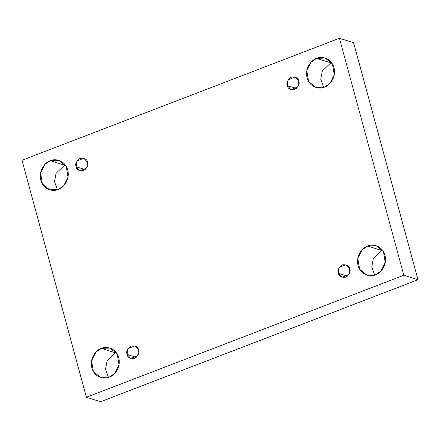 <?xml version="1.0" encoding="UTF-8"?>
<svg xmlns="http://www.w3.org/2000/svg" width="440" height="440" viewBox="0 0 440 440"><rect width="100%" height="100%" fill="white"/><g stroke="black" fill="none" stroke-linecap="round" stroke-linejoin="round"><path stroke-width="0.66" d="M109.197 377.146L114.741 373.373L119.026 364.777L117.205 353.958L109.934 348.062L101.382 348.381L115.55 352.858L116.292 352.594L115.55 352.858L107.063 360.987L105.501 369.32L108.449 377.41L105.501 369.32L107.063 360.987L115.55 352.858L101.382 348.381C105.155 346.291 115.654 347.023 118.729 357.599C121.44 368.313 113.284 376.211 109.197 377.146C105.424 379.236 94.925 378.505 91.85 367.928C89.139 357.214 97.29 349.311 101.382 348.381L95.832 352.154L91.553 360.75L93.374 371.569L100.645 377.465L109.197 377.146M375.441 274.813L380.985 271.04L385.264 262.444L383.449 251.625L376.178 245.729L367.625 246.048L381.793 250.525L382.536 250.261L381.793 250.525L373.307 258.654L371.745 266.987L374.693 275.077L371.745 266.987L373.307 258.654L381.793 250.525L367.625 246.048C371.399 243.958 381.898 244.69 384.973 255.266C387.684 265.98 379.528 273.878 375.441 274.813C371.668 276.903 361.168 276.172 358.094 265.595C355.382 254.881 363.534 246.978 367.625 246.048L362.076 249.821L357.797 258.418L359.618 269.236L366.889 275.132L375.441 274.813M324.451 87.142L330 83.369L334.279 74.772L332.459 63.954L325.188 58.058L316.635 58.377L330.803 62.854L331.551 62.59L330.803 62.854L322.317 70.983L320.755 79.316L323.708 87.406L320.755 79.316L322.317 70.983L330.803 62.854L316.635 58.377C320.408 56.287 330.908 57.019 333.982 67.595C336.694 78.309 328.543 86.213 324.451 87.142C320.678 89.232 310.178 88.501 307.104 77.924C304.392 67.21 312.548 59.312 316.635 58.377L311.091 62.15L306.807 70.746L308.627 81.565L315.898 87.461L324.451 87.142M58.207 189.475L63.756 185.702L68.035 177.106L66.215 166.287L58.944 160.391L50.391 160.71L64.559 165.187L65.307 164.923L64.559 165.187L56.073 173.322L54.511 181.649L57.464 189.739L54.511 181.649L56.073 173.322L64.559 165.187L50.391 160.71C54.164 158.62 64.663 159.352 67.738 169.928C70.45 180.642 62.299 188.546 58.207 189.475C54.434 191.565 43.934 190.834 40.86 180.257C38.148 169.543 46.305 161.645 50.391 160.71L44.847 164.483L40.562 173.08L42.383 183.898L49.654 189.794L58.207 189.475M85.261 169.637L76.059 166.727L79.827 170.819L86.658 168.058L87.582 162.299C88.699 165.088 87.34 167.882 83.496 170.681C79.002 171.089 76.527 169.769 76.059 166.727C74.943 163.939 76.302 161.15 80.146 158.351C84.639 157.944 87.114 159.264 87.582 162.299L83.809 158.213L76.984 160.974L76.059 166.727L85.261 169.637M296.466 88.462L287.265 85.553L291.033 89.639L297.858 86.878L298.782 81.125C299.904 83.913 298.54 86.708 294.695 89.502C290.208 89.909 287.727 88.594 287.265 85.553C286.143 82.764 287.507 79.97 291.346 77.176C295.84 76.769 298.32 78.084 298.782 81.125L295.014 77.038L288.189 79.794L287.265 85.553L296.466 88.462M347.452 276.128L338.25 273.224L342.023 277.31L348.849 274.549L349.773 268.791C350.889 271.579 349.531 274.373 345.686 277.173C341.193 277.579 338.718 276.26 338.25 273.224C337.134 270.435 338.492 267.641 342.337 264.841C346.83 264.435 349.305 265.755 349.773 268.791L346.005 264.704L339.174 267.465L338.25 273.224L347.452 276.128M136.251 357.308L127.05 354.398L130.817 358.485L137.643 355.729L138.567 349.971C139.689 352.759 138.325 355.553 134.486 358.347C129.993 358.754 127.512 357.44 127.05 354.398C125.928 351.61 127.292 348.816 131.137 346.022C135.625 345.615 138.105 346.929 138.567 349.971L134.8 345.884L127.974 348.645L127.05 354.398L136.251 357.308M22 160.276L339.444 38.264L353.611 42.74L339.444 38.264L403.832 275.248L86.389 397.26L22 160.276L86.389 397.26L100.557 401.736L86.389 397.26L403.832 275.248L418 279.725L403.832 275.248L339.444 38.264L22 160.276M100.557 401.736L418 279.725L353.611 42.74L418 279.725L100.557 401.736"/></g></svg>
